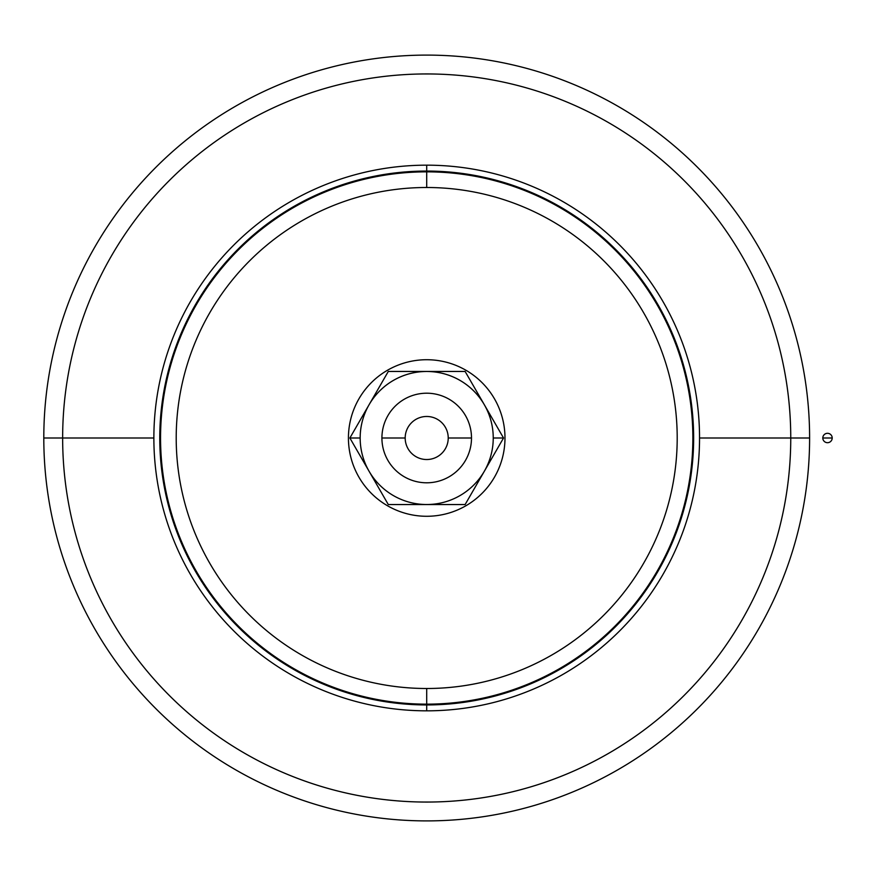 <?xml version="1.0" encoding="UTF-8"?>
<svg xmlns="http://www.w3.org/2000/svg" width="876" height="876" viewBox="0 0 876 876"><rect width="100%" height="100%" fill="white"/><g stroke="black" fill="none" stroke-linecap="round" stroke-linejoin="round"><path stroke-width="1.31" d="M822.805 438L832.2 438A4.698 4.698 0 0 0 827.502 433.302A4.698 4.698 0 0 0 822.805 438A4.698 4.698 0 0 0 827.502 442.698A4.698 4.698 0 0 0 832.2 438L822.805 438A4.698 4.698 0 0 1 827.502 433.302A4.698 4.698 0 0 1 832.2 438A4.698 4.698 0 0 1 827.502 442.698A4.698 4.698 0 0 1 822.805 438M426.7 171.061A266.939 266.939 0 0 0 159.771 438A266.939 266.939 0 0 0 426.7 704.939L426.7 704.151L426.7 704.939A266.939 266.939 0 0 0 693.639 438A266.939 266.939 0 0 0 426.7 171.061L426.7 171.849L426.7 171.061A266.939 266.939 0 0 1 693.639 438A266.939 266.939 0 0 1 426.7 704.939L426.7 710.83A272.83 272.83 0 0 0 699.541 438A272.83 272.83 0 0 0 426.7 165.17L426.7 171.061L426.7 165.17A272.83 272.83 0 0 1 699.541 438A272.83 272.83 0 0 1 426.7 710.83A272.83 272.83 0 0 1 153.869 438L62.645 438A364.055 364.055 0 0 0 426.7 802.055A364.055 364.055 0 0 0 790.754 438L699.541 438L790.754 438A364.055 364.055 0 0 1 426.7 802.055A364.055 364.055 0 0 1 62.645 438L43.8 438A382.9 382.9 0 0 0 426.7 820.9A382.9 382.9 0 0 0 809.61 438L790.754 438L809.61 438A382.9 382.9 0 0 1 426.7 820.9A382.9 382.9 0 0 1 43.8 438A382.9 382.9 0 0 1 426.7 55.1A382.9 382.9 0 0 1 809.61 438A382.9 382.9 0 0 0 426.7 55.1A382.9 382.9 0 0 0 43.8 438L62.645 438A364.055 364.055 0 0 1 426.7 73.945A364.055 364.055 0 0 1 790.754 438A364.055 364.055 0 0 0 426.7 73.945A364.055 364.055 0 0 0 62.645 438L153.869 438A272.83 272.83 0 0 1 426.7 165.17A272.83 272.83 0 0 0 153.869 438A272.83 272.83 0 0 0 426.7 710.83L426.7 704.939A266.939 266.939 0 0 1 159.771 438A266.939 266.939 0 0 1 426.7 171.061M360.167 438L349.874 438L369.081 471.266A66.543 66.543 0 0 1 369.081 404.734L349.874 438L360.167 438A66.543 66.543 0 0 0 369.081 471.266L388.287 504.543L465.123 504.543L503.536 438L493.243 438A66.543 66.543 0 0 1 369.081 471.266L349.874 438L369.081 404.734A66.543 66.543 0 0 1 426.7 371.457L388.287 371.457L369.081 404.734L388.287 371.457L426.7 371.457A66.543 66.543 0 0 1 493.243 438L503.536 438L465.123 371.457L426.7 371.457L465.123 371.457L503.536 438L465.123 504.543L388.287 504.543L369.081 471.266A66.543 66.543 0 0 0 493.243 438A66.543 66.543 0 0 0 369.081 404.734A66.543 66.543 0 0 0 360.167 438M448.227 438A21.528 21.528 0 0 0 426.7 416.472A21.528 21.528 0 0 0 405.183 438A21.528 21.528 0 0 1 426.7 416.472A21.528 21.528 0 0 1 448.227 438L471.496 438A44.796 44.796 0 0 0 426.7 393.204A44.796 44.796 0 0 0 381.914 438L405.183 438L381.914 438A44.796 44.796 0 0 0 426.7 482.796A44.796 44.796 0 0 0 471.496 438L448.227 438A21.528 21.528 0 0 1 426.7 459.528A21.528 21.528 0 0 1 405.183 438A21.528 21.528 0 0 0 426.7 459.528A21.528 21.528 0 0 0 448.227 438M504.981 438A78.282 78.282 0 0 1 426.7 516.282A78.282 78.282 0 0 1 348.429 438A78.282 78.282 0 0 1 426.7 359.718A78.282 78.282 0 0 1 504.981 438A78.282 78.282 0 0 0 426.7 359.718A78.282 78.282 0 0 0 348.429 438A78.282 78.282 0 0 0 426.7 516.282A78.282 78.282 0 0 0 504.981 438M426.7 171.849L426.7 187.497A250.503 250.503 0 0 1 677.203 438A250.503 250.503 0 0 1 426.7 688.503L426.7 704.151A266.151 266.151 0 0 0 692.861 438A266.151 266.151 0 0 0 426.7 171.849A266.151 266.151 0 0 1 692.861 438A266.151 266.151 0 0 1 426.7 704.151A266.151 266.151 0 0 1 160.549 438A266.151 266.151 0 0 1 426.7 171.849A266.151 266.151 0 0 0 160.549 438A266.151 266.151 0 0 0 426.7 704.151L426.7 688.503A250.503 250.503 0 0 1 176.207 438A250.503 250.503 0 0 1 426.7 187.497L426.7 171.849M381.914 438A44.796 44.796 0 0 1 426.7 393.204A44.796 44.796 0 0 1 471.496 438A44.796 44.796 0 0 1 426.7 482.796A44.796 44.796 0 0 1 381.914 438M426.7 187.497A250.503 250.503 0 0 0 176.207 438A250.503 250.503 0 0 0 426.7 688.503A250.503 250.503 0 0 0 677.203 438A250.503 250.503 0 0 0 426.7 187.497"/></g></svg>
